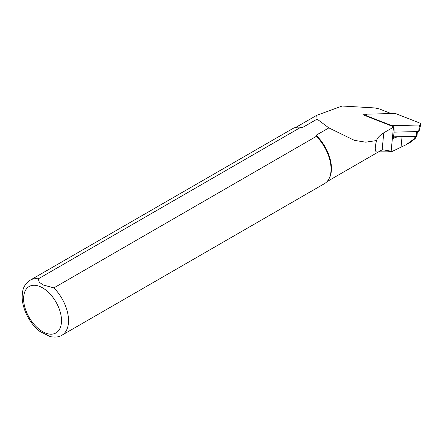 <?xml version="1.0" encoding="UTF-8"?>
<svg xmlns="http://www.w3.org/2000/svg" width="443" height="443" viewBox="0 0 443 443"><rect width="100%" height="100%" fill="white"/><g stroke="black" fill="none" stroke-linecap="round" stroke-linejoin="round"><path stroke-width="0.66" d="M416.747 131.593L416.293 136.306L398.523 136.732A16.878 10.71 5.5 0 0 393.45 138.288L394.104 131.477L393.949 126.931L383.776 132.789C379.684 135.42 377.281 138.006 376.556 140.547C373.715 151.827 375.581 154.873 382.154 149.69A31.276 18.058 60 0 1 381.135 150.36L327.017 181.608M376.556 140.547L365.691 142.181L354.35 140.342L328.867 127.894L316.08 135.276A31.276 18.058 60 0 1 329.254 178.296L328.817 179.088A31.769 18.346 60 0 1 324.47 183.651L61.954 335.213A31.769 18.346 60 0 0 53.885 287.895L316.402 136.333L316.08 135.276M38.253 278.863A31.769 18.346 60 0 0 30.185 280.186L292.696 128.625A31.769 18.346 60 0 1 298.826 127.135L299.728 127.158A31.276 18.058 60 0 1 302.591 127.49L300.764 127.302L38.253 278.863L39.261 282.219L43.259 284.999L53.885 287.895M391.551 113.724L379.341 108.928L374.756 107.937L342.179 106.015L316.728 115.318L317.099 119.112L302.591 127.49M383.776 132.789L382.154 149.69L392.332 151.373L387.104 151.86L378.582 151.838M317.099 119.112L328.867 127.894M298.826 127.135A31.769 18.346 60 0 1 300.764 127.302M316.402 136.333A31.769 18.346 60 0 1 328.817 179.088M50.114 336.58L40.014 331.491M366.472 114.665L362.939 114.748L393.949 126.931M414.914 138.825L410.799 142.042L406.364 144.601L414.775 138.377C415.623 137.812 415.667 137.961 414.914 138.825C415.667 137.961 415.623 137.812 414.775 138.377L414.969 136.339M392.332 151.373L406.364 144.601M398.523 136.732L393.589 136.854M416.293 136.306A0.792 0.504 5.5 0 0 416.979 135.879L417.395 131.577M394.043 132.141L418.641 131.549L419.012 131.344L420.85 124.256A1.589 1.008 -174.5 0 0 420.025 123.154L395.366 113.463L367.729 114.128A1.589 1.008 5.5 0 0 366.344 115.091A1.589 1.008 5.5 0 0 367.192 115.994L391.85 125.679L391.817 126.094M391.85 125.679L419.488 125.02L418.641 131.549M420.85 124.256A1.589 1.008 -174.5 0 1 419.488 125.02M42.556 287.839A26.807 15.477 60 0 1 58.974 330.146A26.807 15.477 60 0 1 26.143 311.191A26.807 15.477 60 0 1 42.556 287.839M401.02 147.342L402.045 136.649M391.136 151.284L393.45 127.202M367.192 115.994L367.181 116.415M295.741 127.44L316.695 115.341M30.185 280.186C22.466 285.835 22.549 290.924 22.15 297.043C22.438 311.13 31.591 325.633 40.391 331.779M49.793 336.497C54.81 337.599 58.864 337.167 61.954 335.213M318.284 120.291L318.002 120.02M415.623 136.322L415.462 137.994M366.411 116.11L366.344 115.091"/></g></svg>
